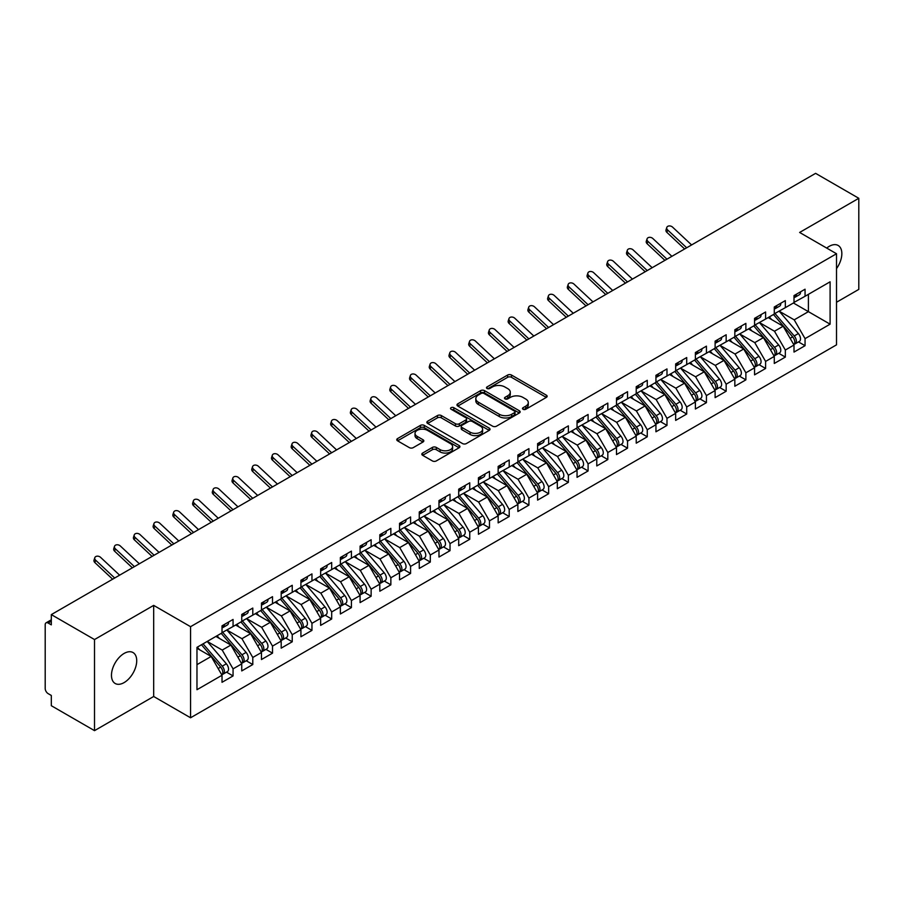 <?xml version="1.0" encoding="UTF-8"?>
<svg xmlns="http://www.w3.org/2000/svg" width="904" height="904" viewBox="0 0 904 904"><rect width="100%" height="100%" fill="white"/><g stroke="black" fill="none" stroke-linecap="round" stroke-linejoin="round"><path stroke-width="1.36" d="M523.066 409.275A1.921 1.107 0 0 0 525.766 409.275L546.344 397.398A2.735 1.582 0 0 0 547.146 396.28A2.735 1.582 0 0 0 546.344 395.161L511.494 375.047A2.735 1.582 0 0 0 507.619 375.047L487.053 386.923A1.921 1.107 0 0 0 486.488 387.703A1.921 1.107 0 0 0 487.053 388.483A1.921 1.107 0 0 0 489.765 388.483L492.42 386.946A8.757 5.062 0 0 1 504.816 386.946L507.72 388.618A8.757 5.062 0 0 1 510.285 392.2A8.757 5.062 0 0 1 507.72 395.771L505.053 397.308A1.921 1.107 0 0 0 504.5 398.099A1.921 1.107 0 0 0 505.053 398.879A1.921 1.107 0 0 0 507.765 398.879L510.432 397.342A8.757 5.062 0 0 1 522.817 397.342L525.721 399.014A8.757 5.062 0 0 1 528.286 402.596A8.757 5.062 0 0 1 525.721 406.167L523.066 407.704A1.921 1.107 0 0 0 522.501 408.495A1.921 1.107 0 0 0 523.066 409.275L523.066 407.704M124.097 682.599A17.854 10.306 120 0 0 135.758 666.858A17.854 10.306 120 0 0 133.024 652.552A17.854 10.306 120 0 0 124.097 653.445A17.854 10.306 120 0 0 112.435 669.175A17.854 10.306 120 0 0 115.17 683.481A17.854 10.306 120 0 0 124.097 682.599M836.516 268.601A17.854 10.306 120 0 0 838.144 245.459A17.854 10.306 120 0 0 829.217 246.34A17.854 10.306 120 0 0 826.708 248.08M422.631 453.062A2.735 1.582 0 0 0 421.829 454.181A2.735 1.582 0 0 0 422.631 455.3L432.406 460.938A2.735 1.582 0 0 0 436.282 460.938L459.119 447.751A2.735 1.582 0 0 0 459.921 446.632A2.735 1.582 0 0 0 459.119 445.514L424.281 425.4A2.735 1.582 0 0 0 420.405 425.4L397.557 438.587A2.735 1.582 0 0 0 396.754 439.706A2.735 1.582 0 0 0 397.557 440.824L409.365 447.638A2.735 1.582 0 0 0 413.241 447.638L423.015 441.999A2.735 1.582 0 0 0 423.818 440.881A2.735 1.582 0 0 0 423.015 439.762L417.162 436.383A7.322 4.226 0 0 1 415.015 433.389A7.322 4.226 0 0 1 419.535 429.479A7.322 4.226 0 0 1 427.524 430.394L450.463 443.638A7.322 4.226 0 0 1 452.61 446.632A7.322 4.226 0 0 1 448.079 450.542A7.322 4.226 0 0 1 440.101 449.627L436.282 447.412A2.735 1.582 0 0 0 432.406 447.412L422.631 453.062L422.631 455.3M836.516 302.252L858.8 289.393L858.8 198.292L815.6 173.353L51.313 614.607L51.313 624.856L48.161 623.037A4.181 2.418 -120 0 0 46.07 622.833A4.181 2.418 -120 0 0 45.2 624.743L45.2 688.52A4.181 2.418 -120 0 0 48.161 693.639L51.313 695.458L51.313 705.708L94.513 730.647L153.68 696.487L190.563 717.776L190.563 626.687L153.68 605.386L94.513 639.546L51.313 614.607M858.8 198.292L799.633 232.452L836.516 253.742L190.563 626.687M492.612 426.179A2.735 1.582 0 0 0 496.488 426.179L519.337 412.992A2.735 1.582 0 0 0 520.139 411.874A2.735 1.582 0 0 0 519.337 410.755L484.487 390.63A2.735 1.582 0 0 0 480.612 390.63L457.774 403.828A2.735 1.582 0 0 0 456.972 404.947A2.735 1.582 0 0 0 457.774 406.054L492.612 426.179M451.853 409.693A1.921 1.107 0 0 1 453.797 409.953L453.797 407.681L489.233 428.134A2.735 1.582 0 0 1 490.036 429.253A2.735 1.582 0 0 1 489.233 430.372L466.385 443.559A2.735 1.582 0 0 1 462.509 443.559L427.66 423.445L427.66 421.207A2.735 1.582 0 0 0 426.857 422.326A2.735 1.582 0 0 0 427.66 423.445M427.66 421.207L437.446 415.557A2.735 1.582 0 0 1 441.31 415.557L455.446 423.716A2.735 1.582 0 0 0 459.322 423.716L465.809 419.976A2.735 1.582 0 0 0 466.6 418.857A2.735 1.582 0 0 0 465.809 417.738L451.085 409.241A1.921 1.107 0 0 1 450.531 408.461A1.921 1.107 0 0 1 451.706 407.444A1.921 1.107 0 0 1 453.797 407.681M190.563 717.776L836.516 344.842L836.516 253.742M793.418 302.998L830.098 324.174L830.098 281.811L805.057 296.275L805.057 289.212L794.006 295.597L794.006 302.659L785.327 307.665L785.327 300.603L774.287 306.987L774.287 314.038L765.609 319.055L765.609 311.993L754.557 318.366L754.557 325.429L745.879 330.435L745.879 323.383L734.839 329.757L734.839 336.819L726.161 341.825L726.161 334.762L715.109 341.147L715.109 348.209L706.431 353.215L706.431 346.153L695.391 352.526L695.391 359.589L686.712 364.606L686.712 357.543L675.661 363.916L675.661 370.979L666.982 375.985L666.982 368.934L655.942 375.307L655.942 382.369L647.264 387.375L647.264 380.313L636.224 386.697L636.224 393.748L627.545 398.766L627.545 391.703L616.494 398.076L616.494 405.139L607.816 410.156L607.816 403.094L596.776 409.467L596.776 416.529L588.097 421.535L588.097 414.473L577.046 420.857L577.046 427.92L568.367 432.926L568.367 425.863L557.327 432.248L557.327 439.299L548.649 444.316L548.649 437.253L537.597 443.627L537.597 450.689L528.919 455.695L528.919 448.644L517.879 455.017L517.879 462.08L509.201 467.085L509.201 460.023L498.149 466.407L498.149 473.47L489.471 478.476L489.471 471.413L478.431 477.787L478.431 484.849L469.752 489.866L469.752 482.804L458.701 489.177L458.701 496.239L450.022 501.245L450.022 494.194L438.982 500.567L438.982 507.63L430.304 512.636L430.304 505.573L419.264 511.958L419.264 519.009L410.585 524.026L410.585 516.964L399.534 523.337L399.534 530.399L390.856 535.417L390.856 528.354L379.816 534.727L379.816 541.79L371.137 546.796L371.137 539.744L360.086 546.118L360.086 553.18L351.407 558.186L351.407 551.124L340.367 557.508L340.367 564.559L331.689 569.577L331.689 562.514L320.637 568.887L320.637 575.95L311.959 580.967L311.959 573.904L300.919 580.278L300.919 587.34L292.241 592.346L292.241 585.284L281.189 591.668L281.189 598.731L272.511 603.736L272.511 596.674L261.471 603.047L261.471 610.11L252.792 615.127L252.792 608.064L241.741 614.437L241.741 621.5L233.062 626.506L233.062 619.455L222.022 625.828L222.022 632.89L196.97 647.354L196.97 689.707L222.022 675.254L211.174 656.462L196.97 648.258M830.098 324.174L805.057 338.638L794.209 319.846L779.214 311.191L798.368 333.565L794.22 335.949A5.582 3.22 60 0 1 796.379 341.249A5.582 3.22 60 0 1 795.215 343.802A5.582 3.22 60 0 1 794.311 344.062M798.492 341.915L805.057 345.701L805.057 338.638M805.057 345.701L794.006 352.074L794.006 345.012L785.327 350.029L774.479 331.237L759.496 322.581M778.773 353.306L785.327 357.091L785.327 350.029M785.327 357.091L774.287 363.464L774.287 356.402L765.609 361.419L754.761 342.627L739.766 333.971L758.919 356.334L754.772 358.73A5.582 3.22 60 0 1 756.93 364.029A5.582 3.22 60 0 1 755.767 366.583A5.582 3.22 60 0 1 754.874 366.843M759.055 364.685L765.609 368.47L765.609 361.419M765.609 368.47L754.557 374.855L754.557 367.792L745.879 372.798L735.031 354.018L720.047 345.362L739.189 367.725L735.054 370.109A5.582 3.22 60 0 1 737.201 375.42A5.582 3.22 60 0 1 736.048 377.974A5.582 3.22 60 0 1 735.144 378.222M739.325 376.075L745.879 379.861L745.879 372.798M745.879 379.861L734.839 386.234L734.839 379.183L726.161 384.189L715.313 365.397L700.317 356.741L719.471 379.115L715.324 381.499A5.582 3.22 60 0 1 717.482 386.799A5.582 3.22 60 0 1 716.33 389.353A5.582 3.22 60 0 1 715.426 389.613M719.607 387.466L726.161 391.251L726.161 384.189M726.161 391.251L715.109 397.624L715.109 390.562L706.431 395.579L695.583 376.787L680.599 368.131L699.741 390.494L695.605 392.89A5.582 3.22 60 0 1 697.752 398.189A5.582 3.22 60 0 1 696.6 400.743A5.582 3.22 60 0 1 695.696 401.003M699.877 398.856L706.431 402.642L706.431 395.579M706.431 402.642L695.391 409.015L695.391 401.952L686.712 406.958L675.864 388.178L660.869 379.522M680.158 410.235L686.712 414.021L686.712 406.958M686.712 414.021L675.661 420.405L675.661 413.343L666.982 418.349L656.134 399.557L641.151 390.912M660.428 421.626L666.982 425.411L666.982 418.349M666.982 425.411L655.942 431.784L655.942 424.733L647.264 429.739L636.416 410.947L621.421 402.291M640.71 433.016L647.264 436.801L647.264 429.739M647.264 436.801L636.224 443.175L636.224 436.112L627.545 441.129L616.697 422.337L601.702 413.682M620.98 444.406L627.545 448.181L627.545 441.129M627.545 448.181L616.494 454.565L616.494 447.503L607.816 452.508L596.968 433.728L581.984 425.072M601.262 455.785L607.816 459.571L607.816 452.508M607.816 459.571L596.776 465.955L596.776 458.893L588.097 463.899L577.249 445.107L562.254 436.451L581.408 458.825L577.26 461.209A5.582 3.22 60 0 1 579.419 466.509A5.582 3.22 60 0 1 578.255 469.063A5.582 3.22 60 0 1 577.351 469.323M581.532 467.176L588.097 470.961L588.097 463.899M588.097 470.961L577.046 477.335L577.046 470.272L568.367 475.289L557.519 456.497L542.536 447.842M561.813 478.566L568.367 482.352L568.367 475.289M568.367 482.352L557.327 488.725L557.327 481.662L548.649 486.68L537.801 467.888L522.806 459.232L541.959 481.595L537.812 483.99A5.582 3.22 60 0 1 539.971 489.29A5.582 3.22 60 0 1 538.807 491.844A5.582 3.22 60 0 1 537.914 492.104M542.095 489.945L548.649 493.731L548.649 486.68M548.649 493.731L537.597 500.115L537.597 493.053L528.919 498.059L518.071 479.278L503.087 470.622L522.229 492.985L518.094 495.369A5.582 3.22 60 0 1 520.241 500.68A5.582 3.22 60 0 1 519.088 503.234A5.582 3.22 60 0 1 518.184 503.483M522.365 501.336L528.919 505.121L528.919 498.059M528.919 505.121L517.879 511.494L517.879 504.443L509.201 509.449L498.353 490.657L483.357 482.001L502.511 504.375L498.364 506.76A5.582 3.22 60 0 1 500.522 512.059A5.582 3.22 60 0 1 499.37 514.613A5.582 3.22 60 0 1 498.466 514.873M502.647 512.726L509.201 516.512L509.201 509.449M509.201 516.512L498.149 522.885L498.149 515.822L489.471 520.84L478.623 502.048L463.639 493.392L482.781 515.755L478.645 518.15A5.582 3.22 60 0 1 480.792 523.45A5.582 3.22 60 0 1 479.64 526.004A5.582 3.22 60 0 1 478.736 526.264M482.917 524.117L489.471 527.902L489.471 520.84M489.471 527.902L478.431 534.275L478.431 527.213L469.752 532.219L458.904 513.438L443.909 504.782M463.198 535.496L469.752 539.281L469.752 532.219M469.752 539.281L458.701 545.666L458.701 538.603L450.022 543.609L439.174 524.817L424.191 516.173M443.468 546.886L450.022 550.672L450.022 543.609M450.022 550.672L438.982 557.045L438.982 549.994L430.304 554.999L419.456 536.208L404.461 527.552M423.75 558.276L430.304 562.062L430.304 554.999M430.304 562.062L419.264 568.435L419.264 561.373L410.585 566.39L399.737 547.598L384.742 538.942M404.02 569.667L410.585 573.441L410.585 566.39M410.585 573.441L399.534 579.826L399.534 572.763L390.856 577.769L380.008 558.988L365.024 550.333M384.302 581.046L390.856 584.831L390.856 577.769M390.856 584.831L379.816 591.216L379.816 584.154L371.137 589.159L360.289 570.367L345.294 561.712L364.448 584.086L360.3 586.47A5.582 3.22 60 0 1 362.459 591.77A5.582 3.22 60 0 1 361.295 594.323A5.582 3.22 60 0 1 360.391 594.583M364.572 592.436L371.137 596.222L371.137 589.159M371.137 596.222L360.086 602.595L360.086 595.533L351.407 600.55L340.559 581.758L325.576 573.102M344.853 603.827L351.407 607.612L351.407 600.55M351.407 607.612L340.367 613.986L340.367 606.923L331.689 611.94L320.841 593.148L305.846 584.492L324.999 606.855L320.852 609.251A5.582 3.22 60 0 1 323.01 614.55A5.582 3.22 60 0 1 321.847 617.104A5.582 3.22 60 0 1 320.954 617.364M325.135 615.206L331.689 618.991L331.689 611.94M331.689 618.991L320.637 625.376L320.637 618.313L311.959 623.319L301.111 604.539L286.127 595.883L305.269 618.246L301.134 620.63A5.582 3.22 60 0 1 303.281 625.941A5.582 3.22 60 0 1 302.128 628.495A5.582 3.22 60 0 1 301.224 628.755M305.405 626.596L311.959 630.382L311.959 623.319M311.959 630.382L300.919 636.755L300.919 629.704L292.241 634.71L281.393 615.918L266.397 607.262L285.551 629.636L281.404 632.02A5.582 3.22 60 0 1 283.562 637.32A5.582 3.22 60 0 1 282.41 639.874A5.582 3.22 60 0 1 281.506 640.134M285.687 637.987L292.241 641.772L292.241 634.71M292.241 641.772L281.189 648.145L281.189 641.083L272.511 646.1L261.663 627.308L246.679 618.652L265.821 641.015L261.685 643.411A5.582 3.22 60 0 1 263.832 648.71A5.582 3.22 60 0 1 262.68 651.264A5.582 3.22 60 0 1 261.776 651.524M265.957 649.377L272.511 653.163L272.511 646.1M272.511 653.163L261.471 659.536L261.471 652.473L252.792 657.479L241.944 638.699L226.949 630.043M246.238 660.756L252.792 664.542L252.792 657.479M252.792 664.542L241.741 670.926L241.741 663.864L233.062 668.87L222.214 650.078L207.231 641.433M226.508 672.147L233.062 675.932L233.062 668.87M233.062 675.932L222.022 682.305L222.022 675.254M222.022 632.664L233.062 626.506M196.97 664.655L211.174 656.462M241.741 621.274L252.792 615.127M222.214 650.078L230.893 645.072L215.909 636.416M241.741 663.864L230.893 645.072M261.471 609.884L272.511 603.736M241.944 638.699L250.623 633.681L235.628 625.026M261.471 652.473L250.623 633.681M281.189 598.493L292.241 592.346M261.663 627.308L270.341 622.302L255.357 613.646M281.189 641.083L270.341 622.302M300.919 587.114L311.959 580.967M281.393 615.918L290.071 610.912L275.076 602.256M300.919 629.704L290.071 610.912M320.637 575.724L331.689 569.577M301.111 604.539L309.789 599.521L294.806 590.866M320.637 618.313L309.789 599.521M340.367 564.333L351.407 558.186M320.841 593.148L329.519 588.131L314.524 579.487M340.367 606.923L329.519 588.131M360.086 552.954L371.137 546.796M340.559 581.758L349.238 576.752L334.254 568.096M360.086 595.533L349.238 576.752M379.816 541.564L390.856 535.417M360.289 570.367L368.968 565.362L353.972 556.706M379.816 584.154L368.968 565.362M399.534 530.173L410.585 524.026M380.008 558.988L388.686 553.971L373.702 545.315M399.534 572.763L388.686 553.971M419.264 518.783L430.304 512.636M399.737 547.598L408.416 542.581L393.421 533.936M419.264 561.373L408.416 542.581M438.982 507.404L450.022 501.245M419.456 536.208L428.134 531.202L413.139 522.546M438.982 549.994L428.134 531.202M458.701 496.013L469.752 489.866M439.174 524.817L447.853 519.811L432.869 511.155M458.701 538.603L447.853 519.811M478.431 484.623L489.471 478.476M458.904 513.438L467.583 508.421L452.588 499.765M478.431 527.213L467.583 508.421M498.149 473.233L509.201 467.085M478.623 502.048L487.301 497.042L472.317 488.386M498.149 515.822L487.301 497.042M517.879 461.854L528.919 455.695M498.353 490.657L507.031 485.651L492.036 476.996M517.879 504.443L507.031 485.651M537.597 450.463L548.649 444.316M518.071 479.278L526.749 474.261L511.766 465.605M537.597 493.053L526.749 474.261M557.327 439.073L568.367 432.926M537.801 467.888L546.479 462.871L531.484 454.215M557.327 481.662L546.479 462.871M577.046 427.682L588.097 421.535M557.519 456.497L566.198 451.491L551.214 442.836M577.046 470.272L566.198 451.491M596.776 416.303L607.816 410.156M577.249 445.107L585.928 440.101L570.932 431.445M596.776 458.893L585.928 440.101M616.494 404.913L627.545 398.766M596.968 433.728L605.646 428.711L590.662 420.055M616.494 447.503L605.646 428.711M636.224 393.522L647.264 387.375M616.697 422.337L625.376 417.32L610.381 408.676M636.224 436.112L625.376 417.32M655.942 382.143L666.982 375.985M636.416 410.947L645.094 405.941L630.099 397.285M655.942 424.733L645.094 405.941M675.661 370.753L686.712 364.606M656.134 399.557L664.813 394.551L649.829 385.895M675.661 413.343L664.813 394.551M695.391 359.363L706.431 353.215M675.864 388.178L684.543 383.16L669.548 374.505M695.391 401.952L684.543 383.16M715.109 347.972L726.161 341.825M695.583 376.787L704.261 371.781L689.277 363.125M715.109 390.562L704.261 371.781M734.839 336.593L745.879 330.435M715.313 365.397L723.991 360.391L708.996 351.735M734.839 379.183L723.991 360.391M754.557 325.203L765.609 319.055M735.031 354.018L743.709 349L728.726 340.345M754.557 367.792L743.709 349M774.287 313.812L785.327 307.665M754.761 342.627L763.439 337.61L748.444 328.954M774.287 356.402L763.439 337.61M794.006 302.422L805.057 296.275M794.209 319.846L808.402 311.654L808.402 294.342L830.098 281.811M774.479 331.237L783.158 326.231L768.174 317.575M794.006 345.012L783.158 326.231M94.513 639.546L94.513 730.647M153.68 696.487L153.68 605.386M523.823 409.546L525.721 408.45A8.757 5.062 0 0 0 528.286 404.868L528.286 402.596M510.285 392.2L510.285 394.472A8.757 5.062 0 0 1 507.72 398.054L505.822 399.15M546.31 397.421L511.494 377.318A2.735 1.582 0 0 0 507.619 377.318L487.821 388.754M519.303 413.015L484.487 392.912A2.735 1.582 0 0 0 480.612 392.912L457.808 406.077M514.489 412.653A1.921 1.107 0 0 0 515.054 411.874A1.921 1.107 0 0 0 514.489 411.094L483.9 393.432A1.921 1.107 0 0 0 481.199 393.432L478.385 395.048A8.757 5.062 0 0 0 475.82 398.63A8.757 5.062 0 0 0 478.385 402.201L499.29 414.269A8.757 5.062 0 0 0 511.687 414.269L514.489 412.653L514.489 414.936A1.921 1.107 0 0 0 515.054 414.145L515.054 411.874M475.82 398.63L475.82 400.901A8.757 5.062 0 0 0 478.385 404.483L478.385 402.201M514.489 414.936L511.687 416.552A8.757 5.062 0 0 1 499.29 416.552L478.385 404.483M427.705 423.456L437.446 417.84L437.446 415.557M466.6 418.857L466.6 421.14A2.735 1.582 0 0 1 465.809 422.258L459.322 425.999A2.735 1.582 0 0 1 455.446 425.999L441.31 417.84A2.735 1.582 0 0 0 437.446 417.84M453.797 409.953L489.188 430.394M470.114 432.191A7.322 4.226 0 0 0 478.092 433.106A7.322 4.226 0 0 0 482.612 429.197A7.322 4.226 0 0 0 480.465 426.202L472.385 421.535A2.735 1.582 0 0 0 468.509 421.535L462.023 425.287A2.735 1.582 0 0 0 461.221 426.405A2.735 1.582 0 0 0 462.023 427.524L470.114 432.191L470.114 434.462A7.322 4.226 0 0 0 478.092 435.378A7.322 4.226 0 0 0 482.612 431.479L482.612 429.197M461.221 426.405L461.221 428.677A2.735 1.582 0 0 0 462.023 429.796L462.023 427.524M470.114 434.462L462.023 429.796M452.61 446.632L452.61 448.915A7.322 4.226 0 0 1 448.079 452.814A7.322 4.226 0 0 1 440.101 451.898L436.282 449.695A2.735 1.582 0 0 0 432.406 449.695L422.665 455.322M415.015 433.389L415.015 435.66A7.322 4.226 0 0 0 417.162 438.655L417.162 436.383M422.982 442.011L417.162 438.655M459.085 447.774L424.281 427.671A2.735 1.582 0 0 0 420.405 427.671L397.59 440.847M795.215 343.802L799.362 341.418A5.582 3.22 -120 0 0 800.515 338.864A5.582 3.22 -120 0 0 798.368 333.565M773.474 314.513L792.639 336.864A5.582 3.22 60 0 1 794.797 342.164A5.582 3.22 60 0 1 793.78 344.627M771.598 319.553L769.327 316.908M775.044 313.598L794.22 335.949M794.006 297.766A5.582 3.22 -120 0 0 794.797 295.484A5.582 3.22 -120 0 0 794.785 295.145M794.311 297.382A5.582 3.22 -120 0 0 795.215 297.133A5.582 3.22 -120 0 0 796.379 294.58A5.582 3.22 -120 0 0 796.367 294.229M800.503 291.845A5.582 3.22 60 0 1 800.515 292.184A5.582 3.22 60 0 1 799.362 294.738L795.215 297.133M691.605 244.939L672.565 227.119A3.492 2.52 17.6 0 0 669.197 225.932A3.492 2.52 17.6 0 0 666.779 227.492A3.492 2.52 17.6 0 0 667.638 229.966L666.881 232.362A3.492 2.52 -162.4 0 1 666.022 229.876L666.779 227.492M686.678 247.786L667.638 229.966M666.881 232.362L684.633 248.973M755.326 324.988L774.502 347.339A5.582 3.22 60 0 1 776.649 352.639A5.582 3.22 60 0 1 775.496 355.193L779.632 352.809A5.582 3.22 -120 0 0 780.796 350.255A5.582 3.22 -120 0 0 778.638 344.944L759.462 322.592M775.496 355.193A5.582 3.22 60 0 1 774.592 355.453M753.744 325.903L772.92 348.255A5.582 3.22 60 0 1 775.078 353.554A5.582 3.22 60 0 1 774.061 356.018M751.879 330.943L749.608 328.288M755.767 366.583L759.914 364.188A5.582 3.22 -120 0 0 761.066 361.634A5.582 3.22 -120 0 0 758.919 356.334M734.025 337.282L753.19 359.634A5.582 3.22 60 0 1 755.348 364.945A5.582 3.22 60 0 1 754.331 367.397M732.15 342.333L729.878 339.678M735.596 336.378L754.772 358.73M736.048 377.974L740.195 375.578A5.582 3.22 -120 0 0 741.348 373.024A5.582 3.22 -120 0 0 739.189 367.725M714.296 348.673L733.472 371.024A5.582 3.22 60 0 1 735.63 376.324A5.582 3.22 60 0 1 734.613 378.787M712.431 353.713L710.16 351.068M715.878 347.769L735.054 370.109M716.33 389.353L720.465 386.968A5.582 3.22 -120 0 0 721.618 384.415A5.582 3.22 -120 0 0 719.471 379.115M694.577 360.063L713.753 382.415A5.582 3.22 60 0 1 715.9 387.714A5.582 3.22 60 0 1 714.894 390.178M692.701 365.103L690.43 362.447M696.148 359.148L715.324 381.499M774.287 309.145A5.582 3.22 -120 0 0 775.078 306.874A5.582 3.22 -120 0 0 775.067 306.535M774.592 308.772A5.582 3.22 -120 0 0 775.496 308.513A5.582 3.22 -120 0 0 776.649 305.959A5.582 3.22 -120 0 0 776.638 305.62M780.785 303.236A5.582 3.22 60 0 1 780.796 303.574A5.582 3.22 60 0 1 779.632 306.128L775.496 308.513M671.887 256.329L652.846 238.509A3.492 2.52 17.6 0 0 649.479 237.323A3.492 2.52 17.6 0 0 647.061 238.882A3.492 2.52 17.6 0 0 647.908 241.357L647.151 243.741A3.492 2.52 -162.4 0 1 646.292 241.266L647.061 238.882M666.96 259.177L647.908 241.357M647.151 243.741L664.903 260.352M754.557 320.536A5.582 3.22 -120 0 0 755.348 318.264A5.582 3.22 -120 0 0 755.337 317.914M754.874 320.163A5.582 3.22 -120 0 0 755.767 319.903A5.582 3.22 -120 0 0 756.93 317.349A5.582 3.22 -120 0 0 756.919 317.01M761.055 314.615A5.582 3.22 60 0 1 761.066 314.954A5.582 3.22 60 0 1 759.914 317.507L755.767 319.903M652.168 267.708L633.116 249.899A3.492 2.52 17.6 0 0 629.749 248.702A3.492 2.52 17.6 0 0 627.331 250.261A3.492 2.52 17.6 0 0 628.19 252.747L627.432 255.131A3.492 2.52 -162.4 0 1 626.574 252.657L627.331 250.261M647.23 270.556L628.19 252.747M627.432 255.131L645.185 271.742M734.839 331.926A5.582 3.22 -120 0 0 735.63 329.644A5.582 3.22 -120 0 0 735.619 329.305M735.144 331.553A5.582 3.22 -120 0 0 736.048 331.293A5.582 3.22 -120 0 0 737.201 328.74A5.582 3.22 -120 0 0 737.189 328.401M741.336 326.005A5.582 3.22 60 0 1 741.348 326.344A5.582 3.22 60 0 1 740.195 328.898L736.048 331.293M632.438 279.099L613.398 261.29A3.492 2.52 17.6 0 0 610.03 260.092A3.492 2.52 17.6 0 0 607.612 261.651A3.492 2.52 17.6 0 0 608.471 264.126L607.703 266.522A3.492 2.52 -162.4 0 1 606.844 264.036L607.612 261.651M627.512 281.946L608.471 264.126M607.703 266.522L625.455 283.133M715.109 343.317A5.582 3.22 -120 0 0 715.9 341.034A5.582 3.22 -120 0 0 715.889 340.695M715.426 342.932A5.582 3.22 -120 0 0 716.33 342.672A5.582 3.22 -120 0 0 717.482 340.119A5.582 3.22 -120 0 0 717.471 339.78M721.607 337.395A5.582 3.22 60 0 1 721.618 337.734A5.582 3.22 60 0 1 720.465 340.288L716.33 342.672M612.72 290.489L593.668 272.669A3.492 2.52 17.6 0 0 590.301 271.482A3.492 2.52 17.6 0 0 587.882 273.042A3.492 2.52 17.6 0 0 588.741 275.517L587.984 277.912A3.492 2.52 -162.4 0 1 587.125 275.426L587.882 273.042M607.782 293.337L588.741 275.517M587.984 277.912L605.736 294.523M696.6 400.743L700.747 398.348A5.582 3.22 -120 0 0 701.899 395.794A5.582 3.22 -120 0 0 699.741 390.494M674.847 371.454L694.023 393.794A5.582 3.22 60 0 1 696.182 399.105A5.582 3.22 60 0 1 695.165 401.568M672.983 376.493L670.711 373.838M676.429 370.538L695.605 392.89M695.391 354.696A5.582 3.22 -120 0 0 696.182 352.424A5.582 3.22 -120 0 0 696.17 352.085M695.696 354.323A5.582 3.22 -120 0 0 696.6 354.063A5.582 3.22 -120 0 0 697.752 351.509A5.582 3.22 -120 0 0 697.741 351.17M701.888 348.774A5.582 3.22 60 0 1 701.899 349.125A5.582 3.22 60 0 1 700.747 351.679L696.6 354.063M592.99 301.879L573.95 284.059A3.492 2.52 17.6 0 0 570.582 282.873A3.492 2.52 17.6 0 0 568.164 284.421A3.492 2.52 17.6 0 0 569.023 286.907L568.254 289.291A3.492 2.52 -162.4 0 1 567.407 286.817L568.164 284.421M588.063 304.727L569.023 286.907M568.254 289.291L586.018 305.902M656.711 381.929L675.876 404.28A5.582 3.22 60 0 1 678.034 409.58A5.582 3.22 60 0 1 676.881 412.134L681.017 409.738A5.582 3.22 -120 0 0 682.17 407.184A5.582 3.22 -120 0 0 680.023 401.884L660.847 379.533M676.881 412.134A5.582 3.22 60 0 1 675.977 412.393M655.129 382.833L674.305 405.184A5.582 3.22 60 0 1 676.452 410.484A5.582 3.22 60 0 1 675.446 412.947M653.264 387.872L650.982 385.228M636.981 393.308L656.157 415.659A5.582 3.22 60 0 1 658.304 420.97A5.582 3.22 60 0 1 657.151 423.524L661.299 421.128A5.582 3.22 -120 0 0 662.451 418.575A5.582 3.22 -120 0 0 660.293 413.275L641.128 390.923M657.151 423.524A5.582 3.22 60 0 1 656.247 423.773M635.399 394.223L654.575 416.574A5.582 3.22 60 0 1 656.733 421.874A5.582 3.22 60 0 1 655.716 424.338M633.534 399.263L631.263 396.619M617.262 404.698L636.427 427.05A5.582 3.22 60 0 1 638.586 432.349A5.582 3.22 60 0 1 637.433 434.903L641.569 432.519A5.582 3.22 -120 0 0 642.733 429.965A5.582 3.22 -120 0 0 640.574 424.654L621.398 402.314M637.433 434.903A5.582 3.22 60 0 1 636.529 435.163M615.68 405.613L634.857 427.965A5.582 3.22 60 0 1 637.004 433.265A5.582 3.22 60 0 1 635.998 435.728M613.816 410.653L611.533 407.998M597.533 416.089L616.709 438.44A5.582 3.22 60 0 1 618.867 443.74A5.582 3.22 60 0 1 617.703 446.293L621.85 443.898A5.582 3.22 -120 0 0 623.003 441.344A5.582 3.22 -120 0 0 620.845 436.044L601.68 413.693M617.703 446.293A5.582 3.22 60 0 1 616.799 446.553M595.962 417.004L615.127 439.344A5.582 3.22 60 0 1 617.285 444.655A5.582 3.22 60 0 1 616.268 447.118M594.086 422.044L591.815 419.388M675.661 366.086A5.582 3.22 -120 0 0 676.452 363.815A5.582 3.22 -120 0 0 676.441 363.464M675.977 365.713A5.582 3.22 -120 0 0 676.881 365.453A5.582 3.22 -120 0 0 678.034 362.899A5.582 3.22 -120 0 0 678.023 362.56M682.17 360.165A5.582 3.22 60 0 1 682.17 360.504A5.582 3.22 60 0 1 681.017 363.058L676.881 365.453M573.272 313.259L554.231 295.45A3.492 2.52 17.6 0 0 550.852 294.252A3.492 2.52 17.6 0 0 548.434 295.811A3.492 2.52 17.6 0 0 549.293 298.297L548.536 300.682A3.492 2.52 -162.4 0 1 547.677 298.207L548.434 295.811M568.333 316.106L549.293 298.297M548.536 300.682L566.288 317.293M655.942 377.476A5.582 3.22 -120 0 0 656.733 375.194A5.582 3.22 -120 0 0 656.722 374.855M656.247 377.104A5.582 3.22 -120 0 0 657.151 376.844A5.582 3.22 -120 0 0 658.304 374.29A5.582 3.22 -120 0 0 658.304 373.951M662.44 371.555A5.582 3.22 60 0 1 662.451 371.894A5.582 3.22 60 0 1 661.299 374.448L657.151 376.844M553.542 324.649L534.501 306.829A3.492 2.52 17.6 0 0 531.134 305.642A3.492 2.52 17.6 0 0 528.716 307.202A3.492 2.52 17.6 0 0 529.574 309.676L528.806 312.072A3.492 2.52 -162.4 0 1 527.959 309.586L528.716 307.202M548.615 327.497L529.574 309.676M528.806 312.072L546.57 328.683M636.224 388.867A5.582 3.22 -120 0 0 637.004 386.584A5.582 3.22 -120 0 0 636.992 386.245M636.529 388.483A5.582 3.22 -120 0 0 637.433 388.223A5.582 3.22 -120 0 0 638.586 385.669A5.582 3.22 -120 0 0 638.574 385.33M642.721 382.946A5.582 3.22 60 0 1 642.733 383.285A5.582 3.22 60 0 1 641.569 385.838L637.433 388.223M533.823 336.039L514.783 318.219A3.492 2.52 17.6 0 0 511.404 317.033A3.492 2.52 17.6 0 0 508.986 318.592A3.492 2.52 17.6 0 0 509.845 321.067L509.088 323.462A3.492 2.52 -162.4 0 1 508.229 320.976L508.986 318.592M528.885 338.887L509.845 321.067M509.088 323.462L526.84 340.062M616.494 400.246A5.582 3.22 -120 0 0 617.285 397.975A5.582 3.22 -120 0 0 617.274 397.636M616.799 399.873A5.582 3.22 -120 0 0 617.703 399.613A5.582 3.22 -120 0 0 618.867 397.059A5.582 3.22 -120 0 0 618.856 396.72M622.992 394.325A5.582 3.22 60 0 1 623.003 394.664A5.582 3.22 60 0 1 621.85 397.218L617.703 399.613M514.093 347.43L495.053 329.61A3.492 2.52 17.6 0 0 491.686 328.412A3.492 2.52 17.6 0 0 489.267 329.971A3.492 2.52 17.6 0 0 490.126 332.457L489.369 334.842A3.492 2.52 -162.4 0 1 488.51 332.367L489.267 329.971M509.167 350.277L490.126 332.457M489.369 334.842L507.121 351.453M577.814 427.479L596.979 449.83A5.582 3.22 60 0 1 599.137 455.13A5.582 3.22 60 0 1 597.985 457.684L602.12 455.288A5.582 3.22 -120 0 0 603.284 452.734A5.582 3.22 -120 0 0 601.126 447.435L581.95 425.083M597.985 457.684A5.582 3.22 60 0 1 597.081 457.944M576.232 428.383L595.408 450.734A5.582 3.22 60 0 1 597.555 456.034A5.582 3.22 60 0 1 596.55 458.497M574.368 433.423L572.096 430.779M578.255 469.063L582.402 466.679A5.582 3.22 -120 0 0 583.555 464.125A5.582 3.22 -120 0 0 581.408 458.825M556.514 439.773L575.678 462.125A5.582 3.22 60 0 1 577.837 467.424A5.582 3.22 60 0 1 576.82 469.888M554.638 444.813L552.367 442.169M558.084 438.858L577.26 461.209M538.366 450.248L557.542 472.6A5.582 3.22 60 0 1 559.689 477.9A5.582 3.22 60 0 1 558.536 480.453L562.672 478.069A5.582 3.22 -120 0 0 563.836 475.515A5.582 3.22 -120 0 0 561.678 470.204L542.502 447.853M558.536 480.453A5.582 3.22 60 0 1 557.632 480.713M536.784 451.164L555.96 473.515A5.582 3.22 60 0 1 558.118 478.815A5.582 3.22 60 0 1 557.101 481.278M534.919 456.204L532.648 453.548M538.807 491.844L542.954 489.448A5.582 3.22 -120 0 0 544.106 486.894A5.582 3.22 -120 0 0 541.959 481.595M517.065 462.543L536.23 484.894A5.582 3.22 60 0 1 538.388 490.205A5.582 3.22 60 0 1 537.371 492.657M515.19 467.594L512.918 464.938M518.636 461.639L537.812 483.99M519.088 503.234L523.235 500.839A5.582 3.22 -120 0 0 524.388 498.285A5.582 3.22 -120 0 0 522.229 492.985M497.336 473.933L516.512 496.285A5.582 3.22 60 0 1 518.67 501.584A5.582 3.22 60 0 1 517.653 504.048M495.471 478.973L493.2 476.329M498.918 473.029L518.094 495.369M596.776 411.636A5.582 3.22 -120 0 0 597.555 409.354A5.582 3.22 -120 0 0 597.555 409.015M597.081 411.263A5.582 3.22 -120 0 0 597.985 411.004A5.582 3.22 -120 0 0 599.137 408.45A5.582 3.22 -120 0 0 599.126 408.111M603.273 405.715A5.582 3.22 60 0 1 603.284 406.054A5.582 3.22 60 0 1 602.12 408.608L597.985 411.004M494.375 358.809L475.334 341A3.492 2.52 17.6 0 0 471.967 339.802A3.492 2.52 17.6 0 0 469.538 341.362A3.492 2.52 17.6 0 0 470.396 343.848L469.639 346.232A3.492 2.52 -162.4 0 1 468.78 343.757L469.538 341.362M489.448 361.656L470.396 343.848M469.639 346.232L487.392 362.843M577.046 423.027A5.582 3.22 -120 0 0 577.837 420.744A5.582 3.22 -120 0 0 577.825 420.405M577.351 422.643A5.582 3.22 -120 0 0 578.255 422.394A5.582 3.22 -120 0 0 579.419 419.84A5.582 3.22 -120 0 0 579.407 419.49M583.543 417.106A5.582 3.22 60 0 1 583.555 417.445A5.582 3.22 60 0 1 582.402 419.998L578.255 422.394M474.645 370.199L455.605 352.379A3.492 2.52 17.6 0 0 452.237 351.193A3.492 2.52 17.6 0 0 449.819 352.752A3.492 2.52 17.6 0 0 450.678 355.227L449.921 357.622A3.492 2.52 -162.4 0 1 449.062 355.136L449.819 352.752M469.718 373.047L450.678 355.227M449.921 357.622L467.673 374.233M557.327 434.406A5.582 3.22 -120 0 0 558.118 432.135A5.582 3.22 -120 0 0 558.107 431.796M557.632 434.033A5.582 3.22 -120 0 0 558.536 433.773A5.582 3.22 -120 0 0 559.689 431.219A5.582 3.22 -120 0 0 559.678 430.88M563.825 428.496A5.582 3.22 60 0 1 563.836 428.835A5.582 3.22 60 0 1 562.672 431.389L558.536 433.773M454.927 381.59L435.886 363.77A3.492 2.52 17.6 0 0 432.519 362.583A3.492 2.52 17.6 0 0 430.101 364.142A3.492 2.52 17.6 0 0 430.948 366.617L430.191 369.001A3.492 2.52 -162.4 0 1 429.332 366.527L430.101 364.142M450 384.437L430.948 366.617M430.191 369.001L447.943 385.612M537.597 445.796A5.582 3.22 -120 0 0 538.388 443.525A5.582 3.22 -120 0 0 538.377 443.186M537.914 445.423A5.582 3.22 -120 0 0 538.807 445.163A5.582 3.22 -120 0 0 539.971 442.61A5.582 3.22 -120 0 0 539.959 442.271M544.095 439.875A5.582 3.22 60 0 1 544.106 440.214A5.582 3.22 60 0 1 542.954 442.768L538.807 445.163M435.208 392.969L416.156 375.16A3.492 2.52 17.6 0 0 412.789 373.962A3.492 2.52 17.6 0 0 410.371 375.522A3.492 2.52 17.6 0 0 411.23 378.008L410.472 380.392A3.492 2.52 -162.4 0 1 409.614 377.917L410.371 375.522M430.27 395.816L411.23 378.008M410.472 380.392L428.225 397.003M517.879 457.187A5.582 3.22 -120 0 0 518.67 454.904A5.582 3.22 -120 0 0 518.659 454.565M518.184 456.814A5.582 3.22 -120 0 0 519.088 456.554A5.582 3.22 -120 0 0 520.241 454A5.582 3.22 -120 0 0 520.229 453.661M524.376 451.265A5.582 3.22 60 0 1 524.388 451.604A5.582 3.22 60 0 1 523.235 454.158L519.088 456.554M415.478 404.359L396.438 386.55A3.492 2.52 17.6 0 0 393.07 385.353A3.492 2.52 17.6 0 0 390.652 386.912A3.492 2.52 17.6 0 0 391.511 389.387L390.743 391.782A3.492 2.52 -162.4 0 1 389.884 389.296L390.652 386.912M410.552 407.207L391.511 389.387M390.743 391.782L408.495 408.393M499.37 514.613L503.505 512.229A5.582 3.22 -120 0 0 504.658 509.675A5.582 3.22 -120 0 0 502.511 504.375M477.617 485.324L496.793 507.675A5.582 3.22 60 0 1 498.94 512.975A5.582 3.22 60 0 1 497.934 515.438M475.741 490.363L473.47 487.719M479.188 484.408L498.364 506.76M498.149 468.577A5.582 3.22 -120 0 0 498.94 466.294A5.582 3.22 -120 0 0 498.929 465.955M498.466 468.193A5.582 3.22 -120 0 0 499.37 467.933A5.582 3.22 -120 0 0 500.522 465.379A5.582 3.22 -120 0 0 500.511 465.04M504.647 462.656A5.582 3.22 60 0 1 504.658 462.995A5.582 3.22 60 0 1 503.505 465.549L499.37 467.933M395.76 415.75L376.708 397.929A3.492 2.52 17.6 0 0 373.341 396.743A3.492 2.52 17.6 0 0 370.922 398.302A3.492 2.52 17.6 0 0 371.781 400.777L371.024 403.173A3.492 2.52 -162.4 0 1 370.165 400.687L370.922 398.302M390.822 418.597L371.781 400.777M371.024 403.173L388.776 419.784M479.64 526.004L483.787 523.608A5.582 3.22 -120 0 0 484.939 521.054A5.582 3.22 -120 0 0 482.781 515.755M457.887 496.714L477.063 519.065A5.582 3.22 60 0 1 479.222 524.365A5.582 3.22 60 0 1 478.205 526.829M456.023 501.754L453.751 499.098M459.469 495.799L478.645 518.15M478.431 479.956A5.582 3.22 -120 0 0 479.222 477.685A5.582 3.22 -120 0 0 479.21 477.346M478.736 479.583A5.582 3.22 -120 0 0 479.64 479.323A5.582 3.22 -120 0 0 480.792 476.77A5.582 3.22 -120 0 0 480.781 476.431M484.928 474.035A5.582 3.22 60 0 1 484.939 474.385A5.582 3.22 60 0 1 483.787 476.939L479.64 479.323M376.03 427.14L356.99 409.32A3.492 2.52 17.6 0 0 353.622 408.133A3.492 2.52 17.6 0 0 351.204 409.681A3.492 2.52 17.6 0 0 352.063 412.167L351.294 414.552A3.492 2.52 -162.4 0 1 350.447 412.077L351.204 409.681M371.103 429.988L352.063 412.167M351.294 414.552L369.058 431.163M439.751 507.189L458.916 529.541A5.582 3.22 60 0 1 461.074 534.84A5.582 3.22 60 0 1 459.921 537.394L464.057 534.998A5.582 3.22 -120 0 0 465.21 532.445A5.582 3.22 -120 0 0 463.063 527.145L443.887 504.794M459.921 537.394A5.582 3.22 60 0 1 459.017 537.654M438.169 508.093L457.345 530.445A5.582 3.22 60 0 1 459.492 535.744A5.582 3.22 60 0 1 458.486 538.208M436.304 513.133L434.022 510.489M458.701 491.347A5.582 3.22 -120 0 0 459.492 489.075A5.582 3.22 -120 0 0 459.481 488.725M459.017 490.974A5.582 3.22 -120 0 0 459.921 490.714A5.582 3.22 -120 0 0 461.074 488.16A5.582 3.22 -120 0 0 461.063 487.821M465.21 485.425A5.582 3.22 60 0 1 465.21 485.764A5.582 3.22 60 0 1 464.057 488.318L459.921 490.714M356.312 438.519L337.271 420.71A3.492 2.52 17.6 0 0 333.892 419.512A3.492 2.52 17.6 0 0 331.474 421.072A3.492 2.52 17.6 0 0 332.333 423.558L331.576 425.942A3.492 2.52 -162.4 0 1 330.717 423.467L331.474 421.072M351.373 441.367L332.333 423.558M331.576 425.942L349.328 442.553M420.021 518.568L439.197 540.92A5.582 3.22 60 0 1 441.344 546.231A5.582 3.22 60 0 1 440.191 548.784L444.339 546.389A5.582 3.22 -120 0 0 445.491 543.835A5.582 3.22 -120 0 0 443.333 538.535L424.168 516.184M440.191 548.784A5.582 3.22 60 0 1 439.287 549.033M418.439 519.484L437.615 541.835A5.582 3.22 60 0 1 439.773 547.135A5.582 3.22 60 0 1 438.756 549.598M416.574 524.523L414.303 521.879M438.982 502.737A5.582 3.22 -120 0 0 439.773 500.454A5.582 3.22 -120 0 0 439.762 500.115M439.287 502.364A5.582 3.22 -120 0 0 440.191 502.104A5.582 3.22 -120 0 0 441.344 499.55A5.582 3.22 -120 0 0 441.344 499.211M445.48 496.816A5.582 3.22 60 0 1 445.491 497.155A5.582 3.22 60 0 1 444.339 499.709L440.191 502.104M336.582 449.909L317.541 432.089A3.492 2.52 17.6 0 0 314.174 430.903A3.492 2.52 17.6 0 0 311.756 432.462A3.492 2.52 17.6 0 0 312.614 434.937L311.846 437.333A3.492 2.52 -162.4 0 1 310.999 434.847L311.756 432.462M331.655 452.757L312.614 434.937M311.846 437.333L329.61 453.944M400.302 529.959L419.467 552.31A5.582 3.22 60 0 1 421.626 557.61A5.582 3.22 60 0 1 420.473 560.164L424.609 557.779A5.582 3.22 -120 0 0 425.773 555.226A5.582 3.22 -120 0 0 423.614 549.914L404.438 527.574M420.473 560.164A5.582 3.22 60 0 1 419.569 560.423M398.721 530.874L417.897 553.225A5.582 3.22 60 0 1 420.044 558.525A5.582 3.22 60 0 1 419.038 560.988M396.856 535.914L394.573 533.258M419.264 514.127A5.582 3.22 -120 0 0 420.044 511.845A5.582 3.22 -120 0 0 420.032 511.506M419.569 513.743A5.582 3.22 -120 0 0 420.473 513.483A5.582 3.22 -120 0 0 421.626 510.929A5.582 3.22 -120 0 0 421.614 510.59M425.761 508.206A5.582 3.22 60 0 1 425.773 508.545A5.582 3.22 60 0 1 424.609 511.099L420.473 513.483M316.863 461.3L297.823 443.48A3.492 2.52 17.6 0 0 294.444 442.293A3.492 2.52 17.6 0 0 292.026 443.853A3.492 2.52 17.6 0 0 292.885 446.327L292.128 448.723A3.492 2.52 -162.4 0 1 291.269 446.237L292.026 443.853M311.925 464.147L292.885 446.327M292.128 448.723L309.88 465.323M380.573 541.349L399.749 563.7A5.582 3.22 60 0 1 401.907 569A5.582 3.22 60 0 1 400.743 571.554L404.89 569.158A5.582 3.22 -120 0 0 406.043 566.605A5.582 3.22 -120 0 0 403.885 561.305L384.72 538.953M400.743 571.554A5.582 3.22 60 0 1 399.839 571.814M379.002 542.264L398.167 564.604A5.582 3.22 60 0 1 400.325 569.915A5.582 3.22 60 0 1 399.308 572.379M377.126 547.304L374.855 544.649M399.534 525.506A5.582 3.22 -120 0 0 400.325 523.235A5.582 3.22 -120 0 0 400.314 522.896M399.839 525.134A5.582 3.22 -120 0 0 400.743 524.874A5.582 3.22 -120 0 0 401.907 522.32A5.582 3.22 -120 0 0 401.896 521.981M406.032 519.585A5.582 3.22 60 0 1 406.043 519.936A5.582 3.22 60 0 1 404.89 522.489L400.743 524.874M297.133 472.69L278.093 454.87A3.492 2.52 17.6 0 0 274.726 453.672A3.492 2.52 17.6 0 0 272.307 455.232A3.492 2.52 17.6 0 0 273.166 457.718L272.409 460.102A3.492 2.52 -162.4 0 1 271.55 457.627L272.307 455.232M292.207 475.538L273.166 457.718M272.409 460.102L290.161 476.713M360.854 552.739L380.019 575.091A5.582 3.22 60 0 1 382.177 580.391A5.582 3.22 60 0 1 381.025 582.944L385.161 580.549A5.582 3.22 -120 0 0 386.324 577.995A5.582 3.22 -120 0 0 384.166 572.695L364.99 550.344M381.025 582.944A5.582 3.22 60 0 1 380.121 583.204M359.272 553.643L378.448 575.995A5.582 3.22 60 0 1 380.595 581.295A5.582 3.22 60 0 1 379.59 583.758M357.408 558.683L355.136 556.039M379.816 536.897A5.582 3.22 -120 0 0 380.595 534.614A5.582 3.22 -120 0 0 380.595 534.275M380.121 536.524A5.582 3.22 -120 0 0 381.025 536.264A5.582 3.22 -120 0 0 382.177 533.71A5.582 3.22 -120 0 0 382.166 533.371M386.313 530.976A5.582 3.22 60 0 1 386.324 531.315A5.582 3.22 60 0 1 385.161 533.868L381.025 536.264M277.415 484.069L258.374 466.261A3.492 2.52 17.6 0 0 255.007 465.063A3.492 2.52 17.6 0 0 252.578 466.622A3.492 2.52 17.6 0 0 253.436 469.108L252.679 471.492A3.492 2.52 -162.4 0 1 251.82 469.018L252.578 466.622M272.488 486.917L253.436 469.108M252.679 471.492L270.432 488.103M361.295 594.323L365.442 591.939A5.582 3.22 -120 0 0 366.595 589.385A5.582 3.22 -120 0 0 364.448 584.086M339.554 565.034L358.718 587.385A5.582 3.22 60 0 1 360.877 592.685A5.582 3.22 60 0 1 359.86 595.148M337.678 570.074L335.407 567.429M341.124 564.119L360.3 586.47M360.086 548.287A5.582 3.22 -120 0 0 360.877 546.005A5.582 3.22 -120 0 0 360.865 545.666M360.391 547.903A5.582 3.22 -120 0 0 361.295 547.654A5.582 3.22 -120 0 0 362.459 545.101A5.582 3.22 -120 0 0 362.447 544.75M366.583 542.366A5.582 3.22 60 0 1 366.595 542.705A5.582 3.22 60 0 1 365.442 545.259L361.295 547.654M257.685 495.46L238.645 477.64A3.492 2.52 17.6 0 0 235.277 476.453A3.492 2.52 17.6 0 0 232.859 478.013A3.492 2.52 17.6 0 0 233.718 480.487L232.961 482.883A3.492 2.52 -162.4 0 1 232.102 480.397L232.859 478.013M252.758 498.307L233.718 480.487M232.961 482.883L250.713 499.494M321.406 575.509L340.582 597.86A5.582 3.22 60 0 1 342.729 603.16A5.582 3.22 60 0 1 341.576 605.714L345.712 603.33A5.582 3.22 -120 0 0 346.876 600.776A5.582 3.22 -120 0 0 344.718 595.465L325.542 573.113M341.576 605.714A5.582 3.22 60 0 1 340.672 605.974M319.824 576.424L339 598.776A5.582 3.22 60 0 1 341.158 604.075A5.582 3.22 60 0 1 340.141 606.539M317.959 581.464L315.688 578.809M340.367 559.666A5.582 3.22 -120 0 0 341.158 557.395A5.582 3.22 -120 0 0 341.147 557.056M340.672 559.293A5.582 3.22 -120 0 0 341.576 559.034A5.582 3.22 -120 0 0 342.729 556.48A5.582 3.22 -120 0 0 342.718 556.141M346.865 553.756A5.582 3.22 60 0 1 346.876 554.096A5.582 3.22 60 0 1 345.712 556.649L341.576 559.034M237.967 506.85L218.926 489.03A3.492 2.52 17.6 0 0 215.559 487.844A3.492 2.52 17.6 0 0 213.141 489.403A3.492 2.52 17.6 0 0 213.988 491.878L213.231 494.262A3.492 2.52 -162.4 0 1 212.372 491.787L213.141 489.403M233.04 509.698L213.988 491.878M213.231 494.262L230.983 510.873M321.847 617.104L325.994 614.709A5.582 3.22 -120 0 0 327.146 612.155A5.582 3.22 -120 0 0 324.999 606.855M300.105 587.803L319.27 610.155A5.582 3.22 60 0 1 321.428 615.466A5.582 3.22 60 0 1 320.411 617.929M298.23 592.854L295.958 590.199M301.676 586.899L320.852 609.251M320.637 571.057A5.582 3.22 -120 0 0 321.428 568.785A5.582 3.22 -120 0 0 321.417 568.447M320.954 570.684A5.582 3.22 -120 0 0 321.847 570.424A5.582 3.22 -120 0 0 323.01 567.87A5.582 3.22 -120 0 0 322.999 567.531M327.135 565.136A5.582 3.22 60 0 1 327.146 565.475A5.582 3.22 60 0 1 325.994 568.028L321.847 570.424M218.248 518.241L199.196 500.421A3.492 2.52 17.6 0 0 195.829 499.223A3.492 2.52 17.6 0 0 193.411 500.782A3.492 2.52 17.6 0 0 194.27 503.268L193.512 505.652A3.492 2.52 -162.4 0 1 192.654 503.178L193.411 500.782M213.31 521.077L194.27 503.268M193.512 505.652L211.265 522.263M302.128 628.495L306.275 626.099A5.582 3.22 -120 0 0 307.428 623.545A5.582 3.22 -120 0 0 305.269 618.246M280.376 599.194L299.552 621.545A5.582 3.22 60 0 1 301.71 626.845A5.582 3.22 60 0 1 300.693 629.308M278.511 604.234L276.24 601.589M281.958 598.29L301.134 620.63M300.919 582.447A5.582 3.22 -120 0 0 301.71 580.165A5.582 3.22 -120 0 0 301.699 579.826M301.224 582.074A5.582 3.22 -120 0 0 302.128 581.814A5.582 3.22 -120 0 0 303.281 579.261A5.582 3.22 -120 0 0 303.269 578.922M307.416 576.526A5.582 3.22 60 0 1 307.428 576.865A5.582 3.22 60 0 1 306.275 579.419L302.128 581.814M198.518 529.62L179.478 511.811A3.492 2.52 17.6 0 0 176.11 510.613A3.492 2.52 17.6 0 0 173.692 512.172A3.492 2.52 17.6 0 0 174.551 514.647L173.783 517.043A3.492 2.52 -162.4 0 1 172.924 514.557L173.692 512.172M193.592 532.467L174.551 514.647M173.783 517.043L191.535 533.654M282.41 639.874L286.545 637.489A5.582 3.22 -120 0 0 287.698 634.936A5.582 3.22 -120 0 0 285.551 629.636M260.657 610.584L279.833 632.936A5.582 3.22 60 0 1 281.98 638.235A5.582 3.22 60 0 1 280.974 640.699M258.781 615.624L256.51 612.98M262.228 609.669L281.404 632.02M281.189 593.838A5.582 3.22 -120 0 0 281.98 591.555A5.582 3.22 -120 0 0 281.969 591.216M281.506 593.453A5.582 3.22 -120 0 0 282.41 593.205A5.582 3.22 -120 0 0 283.562 590.651A5.582 3.22 -120 0 0 283.551 590.301M287.687 587.916A5.582 3.22 60 0 1 287.698 588.255A5.582 3.22 60 0 1 286.545 590.809L282.41 593.205M178.8 541.01L159.748 523.19A3.492 2.52 17.6 0 0 156.381 522.003A3.492 2.52 17.6 0 0 153.962 523.563A3.492 2.52 17.6 0 0 154.821 526.038L154.064 528.433A3.492 2.52 -162.4 0 1 153.205 525.947L153.962 523.563M173.862 543.858L154.821 526.038M154.064 528.433L171.816 545.044M262.68 651.264L266.827 648.869A5.582 3.22 -120 0 0 267.979 646.315A5.582 3.22 -120 0 0 265.821 641.015M240.927 621.975L260.103 644.326A5.582 3.22 60 0 1 262.262 649.626A5.582 3.22 60 0 1 261.245 652.089M239.063 627.014L236.791 624.359M242.509 621.059L261.685 643.411M261.471 605.217A5.582 3.22 -120 0 0 262.262 602.945A5.582 3.22 -120 0 0 262.25 602.606M261.776 604.844A5.582 3.22 -120 0 0 262.68 604.584A5.582 3.22 -120 0 0 263.832 602.03A5.582 3.22 -120 0 0 263.821 601.691M267.968 599.295A5.582 3.22 60 0 1 267.979 599.646A5.582 3.22 60 0 1 266.827 602.2L262.68 604.584M159.07 552.4L140.03 534.58A3.492 2.52 17.6 0 0 136.662 533.394A3.492 2.52 17.6 0 0 134.244 534.942A3.492 2.52 17.6 0 0 135.103 537.428L134.334 539.812A3.492 2.52 -162.4 0 1 133.487 537.338L134.244 534.942M154.143 555.248L135.103 537.428M134.334 539.812L152.098 556.423M222.791 632.45L241.956 654.801A5.582 3.22 60 0 1 244.114 660.101A5.582 3.22 60 0 1 242.961 662.655L247.097 660.259A5.582 3.22 -120 0 0 248.25 657.705A5.582 3.22 -120 0 0 246.103 652.405L226.927 630.054M242.961 662.655A5.582 3.22 60 0 1 242.057 662.914M221.209 633.354L240.385 655.705A5.582 3.22 60 0 1 242.532 661.005A5.582 3.22 60 0 1 241.526 663.468M219.344 638.394L217.062 635.749M241.741 616.607A5.582 3.22 -120 0 0 242.532 614.336A5.582 3.22 -120 0 0 242.521 613.986M242.057 616.234A5.582 3.22 -120 0 0 242.961 615.974A5.582 3.22 -120 0 0 244.114 613.42A5.582 3.22 -120 0 0 244.103 613.081M248.25 610.686A5.582 3.22 60 0 1 248.25 611.025A5.582 3.22 60 0 1 247.097 613.579L242.961 615.974M139.352 563.78L120.311 545.971A3.492 2.52 17.6 0 0 116.932 544.773A3.492 2.52 17.6 0 0 114.514 546.332A3.492 2.52 17.6 0 0 115.373 548.818L114.616 551.203A3.492 2.52 -162.4 0 1 113.757 548.728L114.514 546.332M134.413 566.627L115.373 548.818M114.616 551.203L132.368 567.814M203.061 643.829L222.237 666.18A5.582 3.22 60 0 1 224.384 671.491A5.582 3.22 60 0 1 223.231 674.045L227.379 671.649A5.582 3.22 -120 0 0 228.531 669.096A5.582 3.22 -120 0 0 226.373 663.796L207.208 641.444M223.231 674.045A5.582 3.22 60 0 1 222.327 674.294M201.479 644.744L220.655 667.096A5.582 3.22 60 0 1 222.813 672.395A5.582 3.22 60 0 1 221.796 674.859M199.614 649.784L197.343 647.14M222.022 627.997A5.582 3.22 -120 0 0 222.813 625.715A5.582 3.22 -120 0 0 222.802 625.376M222.327 627.625A5.582 3.22 -120 0 0 223.231 627.365A5.582 3.22 -120 0 0 224.384 624.811A5.582 3.22 -120 0 0 224.384 624.472M228.52 622.076A5.582 3.22 60 0 1 228.531 622.415A5.582 3.22 60 0 1 227.379 624.969L223.231 627.365M119.622 575.17L100.581 557.35A3.492 2.52 17.6 0 0 97.214 556.163A3.492 2.52 17.6 0 0 94.796 557.723A3.492 2.52 17.6 0 0 95.654 560.197L94.886 562.593A3.492 2.52 -162.4 0 1 94.039 560.107L94.796 557.723M114.695 578.018L95.654 560.197M94.886 562.593L112.65 579.204M51.313 621.217L48.161 623.037M525.721 408.45L525.721 406.167M505.053 398.879L505.053 397.308M507.72 398.054L507.72 395.771M487.053 388.483L487.053 386.923M507.619 377.318L507.619 375.047M511.494 377.318L511.494 375.047M546.344 397.398L546.344 395.161M457.774 406.054L457.774 403.828M480.612 392.912L480.612 390.63M484.487 392.912L484.487 390.63M519.337 412.992L519.337 410.755M499.29 416.552L499.29 414.269M511.687 416.552L511.687 414.269M441.31 417.84L441.31 415.557M455.446 425.999L455.446 423.716M459.322 425.999L459.322 423.716M465.809 422.258L465.809 419.976M489.233 430.372L489.233 428.134M432.406 449.695L432.406 447.412M436.282 449.695L436.282 447.412M440.101 451.898L440.101 449.627M423.015 441.999L423.015 439.762M397.557 440.824L397.557 438.587M420.405 427.671L420.405 425.4M424.281 427.671L424.281 425.4M459.119 447.751L459.119 445.514M792.639 336.864L790.141 338.311M772.92 348.255L770.411 349.701M778.638 344.944L774.502 347.339M753.19 359.634L750.693 361.08M733.472 371.024L730.963 372.471M713.753 382.415L711.245 383.861M694.023 393.794L691.515 395.251M674.305 405.184L671.796 406.63M680.023 401.884L675.876 404.28M654.575 416.574L652.066 418.021M660.293 413.275L656.157 415.659M634.857 427.965L632.348 429.411M640.574 424.654L636.427 427.05M615.127 439.344L612.618 440.79M620.845 436.044L616.709 438.44M595.408 450.734L592.9 452.181M601.126 447.435L596.979 449.83M575.678 462.125L573.181 463.571M555.96 473.515L553.451 474.962M561.678 470.204L557.542 472.6M536.23 484.894L533.733 486.341M516.512 496.285L514.003 497.731M496.793 507.675L494.285 509.121M477.063 519.065L474.555 520.512M457.345 530.445L454.836 531.891M463.063 527.145L458.916 529.541M437.615 541.835L435.106 543.281M443.333 538.535L439.197 540.92M417.897 553.225L415.388 554.672M423.614 549.914L419.467 552.31M398.167 564.604L395.658 566.062M403.885 561.305L399.749 563.7M378.448 575.995L375.94 577.441M384.166 572.695L380.019 575.091M358.718 587.385L356.221 588.832M339 598.776L336.491 600.222M344.718 595.465L340.582 597.86M319.27 610.155L316.773 611.601M299.552 621.545L297.043 622.992M279.833 632.936L277.325 634.382M260.103 644.326L257.595 645.772M240.385 655.705L237.876 657.151M246.103 652.405L241.956 654.801M220.655 667.096L218.147 668.542M226.373 663.796L222.237 666.18M51.313 619.805L46.07 622.833"/></g></svg>
